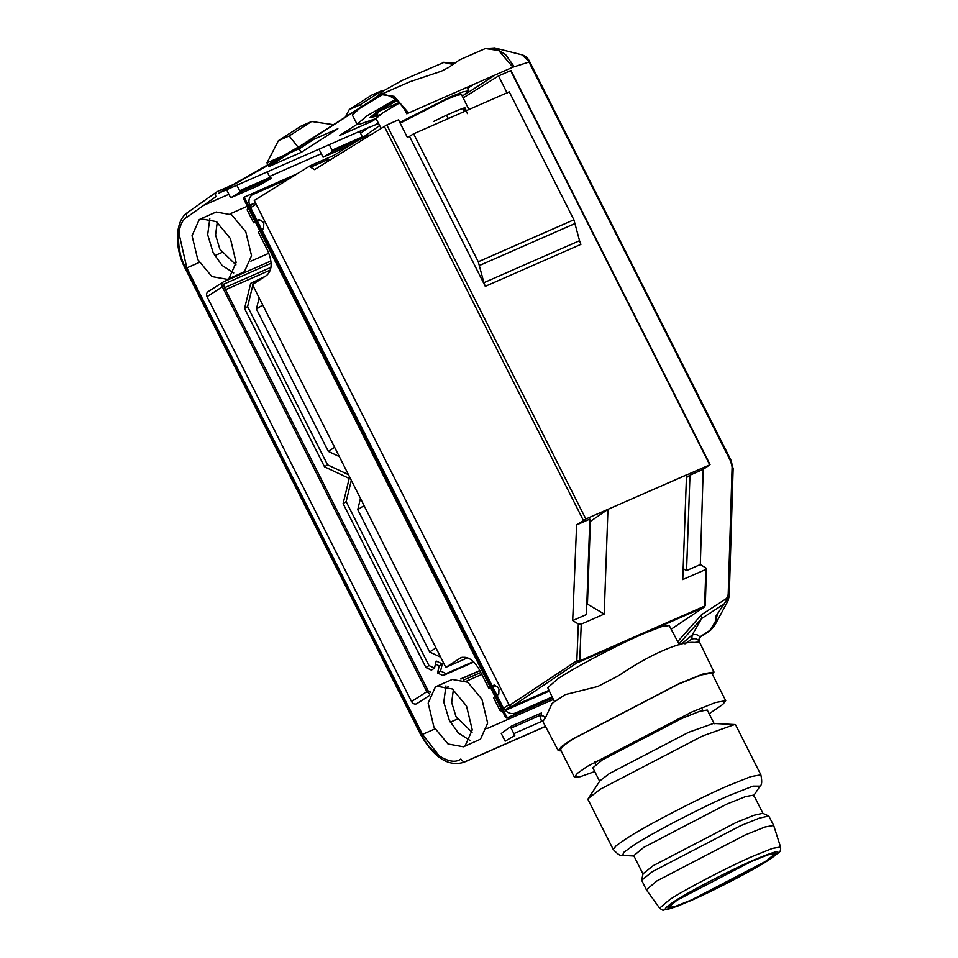 <?xml version="1.0" encoding="UTF-8"?>
<svg xmlns="http://www.w3.org/2000/svg" width="958" height="958" viewBox="0 0 958 958"><rect width="100%" height="100%" fill="white"/><g stroke="black" fill="none" stroke-linecap="round" stroke-linejoin="round"><path stroke-width="1.44" d="M552.634 697.855L507.944 717.47L506.698 716.895L244.565 197.935L244.865 196.677L243.5 198.569L505.668 717.59L506.914 718.177L552.73 698.059M243.799 197.312L297.675 173.506M552.179 696.933L515.356 713.099C510.41 714.548 506.303 712.608 503.01 707.279L250.158 206.724C247.847 200.964 248.864 196.761 253.211 194.139L291.519 177.326M290.37 178.044L252.194 194.797M433.423 121.534L433.423 121.534C447.901 114.349 458.391 109.751 464.881 107.727L466.295 110.673M381.056 128.264L376.027 118.529L383.068 112.613L399.366 103.069M446.464 115.247L448.344 118.552M467.432 113.607L464.762 107.763M413.616 133.797L509.249 91.824L573.89 219.789L579.542 240.709L483.91 282.682L485.275 286.334L409.509 136.359L413.616 133.797L478.258 261.762L573.89 219.789M576.608 524.936L572.68 620.568L586.44 614.533L589.853 519.116L576.608 524.936L585.853 518.985L386.816 124.959L398.492 119.834L407.318 137.317L409.509 136.359M265.127 276.407L250.673 283.376L244.565 308.536L324.511 466.797L349.215 478.449L343.108 503.609L425.903 667.522L431.411 670.121L434.477 668.145L436.201 661.032L442.285 663.906L439.231 665.87L437.507 672.995L443.015 675.594L473.899 662.038M435.459 664.098L439.231 665.87M442.285 663.906L440.56 671.019L446.069 673.618L443.015 675.594M440.56 671.019L437.507 672.995M473.456 661.607L446.069 673.618M259.881 230.998L258.301 232.016L267.605 250.421C272.563 261.929 272.264 270.252 266.707 275.389L252.433 284.586L445.793 667.355L461.049 657.631M462.103 657.26L460.056 658.158C466.797 655.368 473.288 659.32 479.551 670.001L488.843 688.395L490.544 687.652M492.628 686.73L495.178 685.617M488.843 688.395L490.412 687.389M492.328 686.144L494.136 684.982L498.04 687.353L498.962 689.185L498.783 694.191L496.986 695.352M502.627 711.578L499.992 710.477L493.49 697.604L495.058 696.586M505.261 710.417L549.353 691.065M261.797 229.764L263.606 228.603L263.785 223.609L262.851 221.765L258.959 219.394L257.151 220.556M247.906 207.299L247.152 209.934L253.654 222.807L255.367 222.064M257.451 221.154L260.001 220.029M253.654 222.807L255.235 221.801M329.037 160.585L328.75 159.244L310.596 167.219L309.925 165.89L254.253 200.485L509.345 705.483L511.811 706.645L548.994 690.323M252.792 285.28L247.619 306.572L244.565 308.536M253.726 281.413L253.056 284.191M247.619 306.572L327.564 464.834L348.461 474.677M324.511 466.797L327.564 464.834M349.215 478.449L350.077 477.886M351.323 480.353L346.161 501.633L343.108 503.609M425.903 667.522L428.956 665.547L346.161 501.633M428.956 665.547L434.477 668.145M440.656 657.188L429.639 651.991L435.974 647.907M339.324 456.595L328.307 451.398L256.409 309.075L259.139 297.842M429.639 651.991L357.741 509.656L360.459 498.435M256.409 309.075L262.743 304.991M328.307 451.398L334.641 447.326M357.741 509.656L364.076 505.573M445.793 667.355L467.672 657.751M370.914 134.563L359.957 139.233L334.222 155.22L335.049 156.849M328.75 159.244L329.336 160.405M309.925 165.89L334.222 155.22M310.596 167.219L314.535 169.602L386.816 124.959M572.68 620.568L578.333 623.969L581.243 624.125L604.211 614.042L587.446 604.103L590.415 521.356L607.959 509.357L604.211 614.042M463.169 97.896L498.507 75.945L507.333 93.417M585.853 518.985L709.758 464.846L510.698 70.772M709.758 464.846L703.22 469.36L700.322 564.549L705.902 567.974L705.735 569.483L682.767 579.566L686.515 474.881L607.959 509.357M700.322 564.549L686.563 570.585L689.976 475.18L703.22 469.36M689.976 475.18L686.419 477.599M590.415 521.356L589.769 521.643M586.799 604.378L587.446 604.103M705.04 605.851L704.178 607.121L704.789 604.594M686.563 570.585L683.162 568.621M462.391 96.303L468.761 90.83L462.965 91.86L449.757 97.165L399.797 122.432M400.169 123.151L445.745 99.752L456.691 95.357L461.493 94.507L468.917 109.523M581.243 624.125L579.734 660.924L576.824 660.757L579.291 661.93L704.178 607.121L671.151 629.19M485.275 286.334L580.907 244.362L579.542 240.709M483.91 282.682L478.258 261.762M511.811 706.645L579.734 660.924L704.609 606.115L705.902 567.974M510.183 70.82L498.507 75.945M637.357 636.435C613.336 647.009 571.435 669.367 557.652 678.959L547.736 687.724M679.366 644.758L669.247 625.562L662.158 626.448L646.099 632.603M372.878 116.493L379.739 114.852M396.588 100.386L379.967 110.134M396.792 100.566L380.182 110.302L372.973 116.577L379.117 115.307M376.171 116.229L379.164 110.481L396.313 100.255M511.081 726.308L511.069 728.104L541.402 714.8L541.521 712.944L511.081 726.308L501.274 733.493L505.165 741.193L514.793 735.469L511.069 728.104M332.055 150.178L362.375 136.874L359.585 131.354L329.265 144.658L332.055 150.178L333.42 151.077L358.903 139.892M363.86 137.713L362.375 136.874M236.842 185.229L239.632 190.75L269.952 177.434L267.174 171.913L221.118 192.127M541.402 714.8L541.845 715.686M542.599 721.015L513.859 733.624M382.266 93.944L390.373 90.411M382.206 94.878L359.789 108.278L352.316 115.008L357.047 124.169L358.999 124.42L376.051 118.564M359.585 131.354L378.59 123.486M267.174 171.913L329.265 144.658M376.099 118.66L372.051 121.271L339.707 135.461L357.106 124.253M268.851 166.56L301.207 152.37L337.887 128.719L305.542 142.922L268.851 166.56M561.149 750.928L558.263 750.653L561.328 746.749L571.136 739.839L679.102 683.605L703.34 673.869L713.973 672.001L712.477 674.48M594.738 771.561L580.344 776.687L574.393 777.142L560.442 749.539L563.484 745.719L573.088 738.953L678.072 684.311L701.484 674.911L711.782 673.091L725.721 700.705L722.691 704.525L709.16 713.758M394.6 98.806L395.007 99.62L367.13 115.738L357.047 124.169M396.384 100.207L377.739 111.104L369.956 117.63L378.542 115.738M459.541 59.875L448.595 67.479L441.399 71.191L410.048 81.705L380.661 94.495L394.193 96.363L408.587 112.972L512.925 67.168L498.651 50.511L485.359 48.547L459.541 59.875M716.716 619.551L709.411 631.071L714.74 625.37L728.104 600.654L729.038 596.547L715.997 616.078C715.686 623.275 713.494 628.268 709.411 631.071L701.112 636.447C699.041 637.788 698.418 639.621 699.268 641.944L694.322 642.459C680.551 640.974 649.32 654.685 618.712 675.641L597.708 686.515L565.196 694.622L552.083 703.423L545.353 717.973C543.988 715.901 542.192 715.267 539.953 716.057L541.09 719.805M239.632 190.75L240.997 191.636L271.437 178.272L269.952 177.434M677.713 641.632L701.639 614.605L726.643 598.415L728.2 594.487L732.104 466.905L732.87 467.576M681.054 644.459L692.167 634.974C695.867 634.004 698.382 634.687 699.699 637.022L699.268 641.944M494.579 47.9L522.002 54.845L529.379 61.935L512.925 67.168M529.008 62.054L730.906 460.882L732.93 468.953L731.289 460.834L529.774 61.887C528.157 58.246 525.571 55.899 522.002 54.845M684.958 643.848L691.796 639.058L692.167 634.974L701.699 618.473L678.971 644.004M299.399 146.849L300.68 145.676C278.994 159.351 240.338 179.661 219.238 192.953L221.31 192.019C243.883 178.368 279.329 159.567 299.399 146.849L377.871 96.471C384.793 90.435 400.684 99.967 406.779 113.822L408.587 112.972M699.136 641.321C697.807 638.95 695.352 638.196 691.796 639.058M732.93 468.953L729.242 595.912L728.104 600.654M729.074 595.301L728.2 594.487M726.643 598.415L727.086 599.6M751.312 861.517L767.873 854.871L775.154 853.59L766.22 861.074L691.951 899.73L675.402 906.376L668.109 907.657L677.055 900.173L751.312 861.517M643.058 874.115L633.765 855.71L643.788 847.327L727.014 804.001L745.563 796.565L753.73 795.116L763.023 813.522M613.216 849.423L588.008 799.523L588.284 798.469L600.343 789.2L702.777 735.888L734.654 724.535L735.66 724.943L760.856 774.842L750.809 776.615L727.972 785.776C699.388 797.942 643.046 827.269 625.55 839.1L616.174 845.698L613.216 849.423C617.599 854.332 620.796 856.332 622.796 855.446L623.538 852.512L633.418 845.387C649.823 834.286 702.633 806.804 729.445 795.391L753 786.111L760.017 786.135C761.933 785.045 762.209 781.273 760.856 774.842M659.619 908.124L646.339 889.778L656.972 880.881L745.324 834.885L765.023 826.994L773.681 825.461L780.566 847.028L772.495 848.369L753.611 855.937C730.188 865.9 684.036 889.922 669.69 899.61L659.619 908.124C661.894 909.944 663.223 910.603 663.619 910.1L678.132 905.933L711.998 890.772L754.102 868.774L778.507 852.907C780.243 851.866 780.926 849.902 780.566 847.028M646.339 889.778L641.668 880.234L652.326 871.672L740.678 825.688L759.395 818.12L768.771 816.024L773.681 825.461M641.668 880.234L643.034 873.78L653.081 865.733L736.307 822.407L753.946 815.282L762.772 813.306L768.771 816.024M588.284 798.469L599.995 780.758L609.348 773.573L688.73 732.247L713.435 723.458L734.654 724.535M599.792 781.572L592.846 767.825L602.402 759.826L681.785 718.5L699.484 711.399L707.267 710.022L714.213 723.781M574.393 777.142L577.423 773.322L587.026 766.568L692.023 711.914L715.422 702.525L725.721 700.705M232.866 184.726L217.191 191.6C215.454 192.654 215.047 194.33 215.969 196.641L187.085 217.107C176.344 222.567 175.637 250.134 185.792 267.941L421.436 734.427C429.831 753.359 451.206 766.699 460.834 759.023C462.115 761.179 463.744 761.969 465.72 761.394L545.461 726.392M465.72 761.394L464.103 762.209C448.667 767.083 434.237 757.994 420.825 734.942L185.181 268.444C173.721 246.984 175.35 219.885 187.78 212.389L216.292 192.235M271.437 178.272L259.378 185.193L230.674 197.791L240.997 191.636M230.674 197.791L226.783 190.079L228.267 188.989M320.679 148.43L319.194 149.52L323.086 157.22L333.42 151.077M323.086 157.22L350.041 145.4M371.596 120.361L372.051 121.271M360.04 104.841L349.263 109.571L371.68 95.117L382.458 90.387L360.04 104.841L361.465 106.625M382.458 90.387L383.919 90.603M349.263 109.571L345.515 116.864M285.688 154.681L266.995 162.884L267.965 164.8M290.717 152.478L299.339 148.694L314.164 139.126M301.207 152.37L298.405 147.52M300.824 126.217L278.407 140.67L289.184 135.94L311.601 121.486L300.824 126.217M266.995 162.884L278.407 140.67M311.601 121.486L333.372 124.66M289.184 135.94L298.178 147.233M207.862 291.855L223.537 281.796C221.789 282.849 221.382 284.526 222.316 286.837L426.825 691.688L429.867 694.179M223.537 281.796L270.958 260.983M444.979 688.215L448.332 686.742M463.732 679.988L480.808 672.492M460.966 679.006L479.898 670.708M271.162 263.199L223.909 284.095M430.765 692.263L428.298 691.101L223.789 286.238L224.136 283.879M208.245 291.651C206.509 292.705 206.102 294.381 207.024 296.681L411.533 701.543C412.85 703.675 414.503 704.453 416.479 703.879L429.388 695.556M230.399 238.566L216.28 221.585L200.797 218.783L199.216 219.633L192.043 235.692L197.791 259.582L211.898 276.575L227.381 279.365L228.962 278.515L236.135 262.468L230.399 238.566M466.51 705.998L452.392 689.006L436.908 686.215L435.327 687.054L428.154 703.112L433.902 727.014L448.021 743.995L463.504 746.797L465.085 745.947L472.258 729.888L466.51 705.998M217.262 222.28L215.562 234.997L219.873 249.164L235.967 264.887M200.797 218.783L216.197 212.017L231.68 214.82L245.799 231.8L251.535 255.702L244.374 271.761L227.381 279.365M233.752 272.934L222.184 265.522L213.191 252.828L207.682 234.722L209.838 218.448M453.374 689.7L451.673 702.43L455.984 716.584L472.078 732.307M436.908 686.215L452.308 679.45L467.803 682.252L481.91 699.232L487.658 723.134L480.485 739.181L463.504 746.797M469.863 740.366L458.307 732.954L449.302 720.248L443.794 702.154L445.949 685.88M398.947 102.626L378.254 111.571M376.59 112.194L375.512 112.577M455.122 62.965L442.931 62.282L453.17 64.425M444.021 62.354L402.348 80.316L383.99 90.555L375.189 97.812M244.565 197.935L243.5 198.569M505.668 717.59L506.698 716.895M506.914 718.177L507.944 717.47M463.9 108.026L465.36 111.08M464.091 111.643L462.57 108.47M504.914 710.07L510.375 706.549M508.949 704.705L503.525 708.202M501.573 709.471L499.992 710.477M247.152 209.934L248.721 208.916M250.637 207.682L256.097 204.162M249.846 206.054L255.283 202.545L249.846 206.066M360.783 140.862L359.957 139.233M583.326 520.35L384.266 126.276M509.345 705.483L576.824 660.757L578.333 623.969M479.623 265.414L575.255 223.442M376.829 123.786L378.254 122.852M377.871 96.471L380.637 94.507M529.379 61.935L730.703 461.337L732.104 466.905M464.822 94.662L495.382 74.868M467.54 88.352L473.551 84.448M485.359 48.547L494.735 47.936L505.632 54.666L514.195 66.677M699.699 637.022L711.435 629.382M714.752 625.358L717.171 615.18M701.639 614.605L701.699 618.473L724.452 603.732M558.263 750.653L542.839 721.41L545.353 717.973M380.661 94.495L300.68 145.676M674.288 901.382C687.772 892.269 731.134 869.696 753.156 860.332C779.704 849.099 784.973 848.944 768.975 859.865C755.503 868.978 712.129 891.551 690.119 900.915C663.571 912.136 658.302 912.291 674.288 901.382M666.313 907.118L667.618 906.687M774.663 852.62L775.788 851.818M207.024 296.681L222.316 286.837M426.825 691.688L411.533 701.543M457.349 719.087L450.32 722.164M434.92 728.93L422.478 734.391L186.834 267.893L199.324 262.42M214.724 255.654L221.777 252.565M439.423 756.125L422.478 734.391L421.436 734.427L422.478 734.391M186.834 267.893L185.792 267.941L186.834 267.893L178.835 232.806M188.259 212.113C186.523 213.155 186.127 214.832 187.085 217.107M321.313 153.711L269.473 176.464M228.902 194.27L203.707 205.335M369.058 127.198L360.531 133.234M342.617 148.658L341.695 150.586M379.643 125.522L363.07 137.269M271.03 267.306L224.531 287.711M225.549 289.723L270.443 270.012M479.814 670.54L460.678 678.935M430.872 692.011L430.046 692.383M702.801 710.357L701.531 707.842M595.768 764.436L594.499 761.921M706.417 568.717L705.304 605.348L704.381 607.001L671.163 629.214M468.761 90.83L467.025 87.322M510.997 70.533L710.046 464.582M547.689 687.628L554.227 701.16M709.806 630.867L700.825 636.675C699.005 638.878 698.478 640.519 699.268 641.585L713.973 672.001M300.309 145.879L218.867 193.157M729.242 595.912L733.133 468.33M542.839 721.41L540.504 719.65M775.154 853.59L774.423 852.141M668.109 907.657L667.391 906.208M760.017 786.135L753.503 795.978M622.796 855.446L634.591 856.045M464.103 762.209L545.509 726.475M250.876 261.151L268.875 253.259M254.181 203.252L249.547 205.287M247.368 206.245L230.1 213.826M486.987 728.583L553.401 699.436M481.778 674.42L466.223 681.246"/></g></svg>
